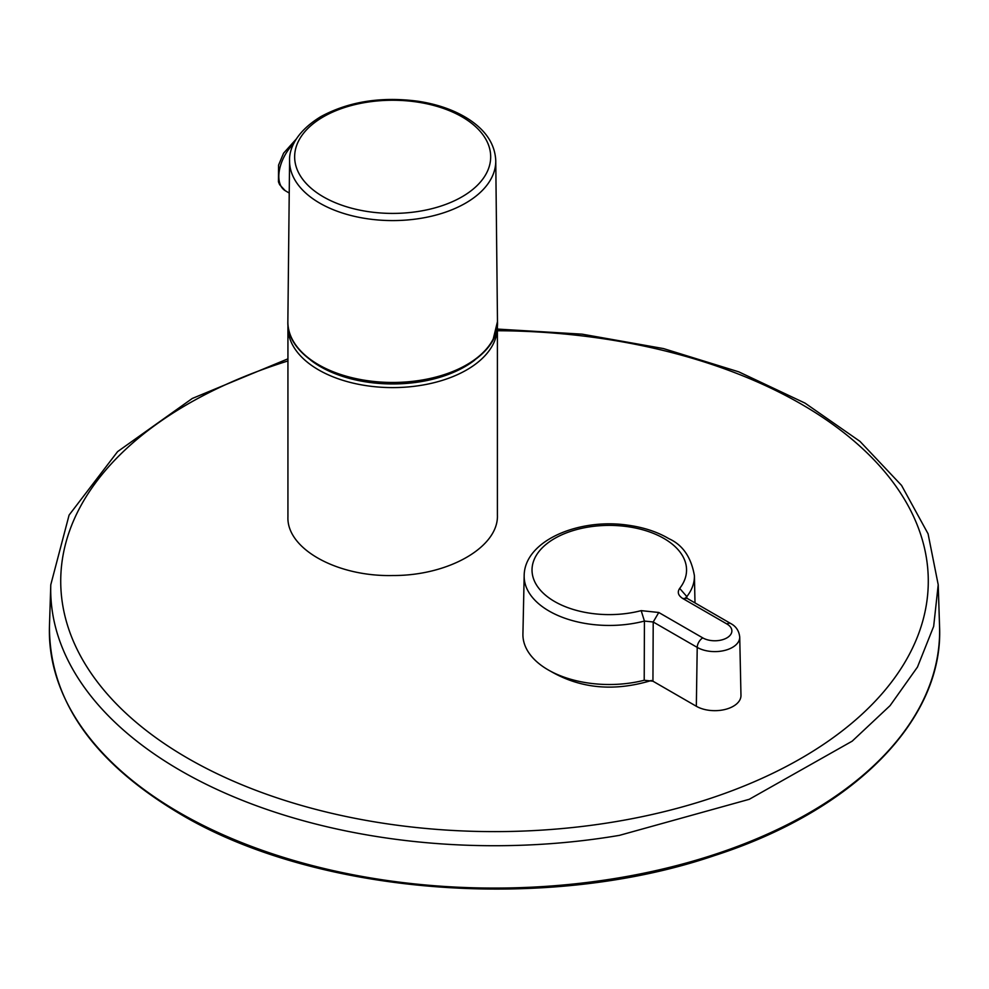 <?xml version="1.0" encoding="UTF-8"?>
<svg xmlns="http://www.w3.org/2000/svg" width="989" height="989" viewBox="0 0 989 989"><rect width="100%" height="100%" fill="white"/><g stroke="black" fill="none" stroke-linecap="round" stroke-linejoin="round"><path stroke-width="1.48" d="M497.405 515.059C498.815 546.892 448.722 575.833 392.732 575.524C336.792 576.847 286.464 548.672 287.935 516.814L287.935 327.136A104.735 60.465 180 0 0 392.67 387.601A104.735 60.465 180 0 0 497.405 327.136L497.405 515.059M740.971 695.391A26.147 15.095 180 0 1 724.986 709.484A26.147 15.095 180 0 1 696.33 706.257L652.938 681.198L653.21 621.994L697.22 647.399A24.898 14.378 0 0 0 724.492 650.478A24.898 14.378 0 0 0 739.723 637.052L740.971 695.391M686.205 597.789L686.836 596.577A85.128 49.141 0 0 0 694.414 575.697C691.2 557.252 682.707 544.914 668.923 538.696C657.277 531.822 643.567 527.322 627.83 525.171C578.627 517.902 524.318 540.835 524.17 575.697L522.921 634.036A86.377 49.87 180 0 0 644.21 680.259L652.938 681.198M644.21 680.259L644.42 621.067L653.21 621.994L658.773 612.488L702.771 637.893A7.85 4.537 120 0 0 697.22 647.399L696.33 706.257M686.873 598.209L686.836 596.577L679.678 588.406A77.266 44.616 0 0 0 620.214 525.839A77.266 44.616 0 0 0 532.799 576.303A77.266 44.616 0 0 0 641.181 610.633L644.42 621.067A85.128 49.141 0 0 1 524.17 575.697M682.88 598.568L686.799 598.172L730.809 623.577A7.85 4.537 -60 0 0 726.878 623.972L682.88 598.568C678.17 595.563 677.094 592.176 679.678 588.406M550.23 671.024C580.407 688.641 614.12 691.793 651.355 680.494M289.579 160.7L287.861 321.573A104.809 60.514 0 0 0 287.861 321.586A104.809 60.514 0 0 0 377.452 381.816A104.809 60.514 0 0 0 493.239 338.98L497.479 321.586L495.761 160.7C495.007 143.949 485.537 129.831 467.364 118.359C453.592 109.841 437.101 104.142 417.927 101.224C381.099 96.403 348.746 101.533 320.856 116.615C294.24 132.835 289.048 150.958 289.579 160.7A103.091 59.513 -0 0 0 392.67 220.584A103.091 59.513 -0 0 0 495.761 160.7M474.732 360.083A102.114 58.957 180 0 1 310.608 360.083M702.771 637.893A17.048 9.841 0 0 0 726.878 637.893A17.048 9.841 0 0 0 726.878 623.972M641.181 610.633L658.773 612.488M496.404 330.734A433.775 250.44 180 0 1 924.01 546.101A433.775 250.44 180 0 1 616.629 821.488A433.775 250.44 180 0 1 187.774 758.266A433.775 250.44 180 0 1 287.935 360.96M179.751 812.81A445.124 256.992 180 0 1 49.45 626.334C49.24 699.507 92.855 762.086 180.295 814.058C316.121 895.033 546.509 912.909 714.379 855.609C853.791 810.77 943.988 719.646 939.55 626.334A445.124 256.992 180 0 1 619.819 877.688A445.124 256.992 180 0 1 179.751 812.81M939.55 626.334L938.215 584.759L933.665 626.383L917.483 667.043L890.075 705.639L852.197 741.157L749.229 799.31L619.448 835.359A443.789 256.225 180 0 1 50.785 584.759L49.45 626.334M293.733 143.578A31.364 18.111 120 0 0 285.228 190.679L289.233 193.053M323.366 116.813A98.022 56.583 -0 0 0 367.302 211.485A98.022 56.583 -0 0 0 487.342 142.181A98.022 56.583 -0 0 0 323.366 116.813M287.997 325.047L287.935 327.136M497.405 327.136L497.343 325.047M694.414 575.697L694.995 602.907M686.131 598.493L685.859 597.455L686.799 598.172M739.723 637.052C739.043 630.858 736.063 626.371 730.809 623.577M938.215 584.759L928.078 533.8L901.56 485.414L859.985 441.378L805.034 403.116L738.758 371.839L663.52 348.585L582.076 334.158L497.405 329.077M287.935 358.834L192.299 398.456L117.604 451.614L69.094 515.084L50.785 584.759M296.193 139.128L283.583 153.184L278.577 165.101L278.441 181.803L279.64 184.683L285.228 190.679M497.479 321.586C499.445 357.276 441.415 387.354 381.927 382.817C329.992 380.332 286.526 352.603 287.861 321.586"/></g></svg>
